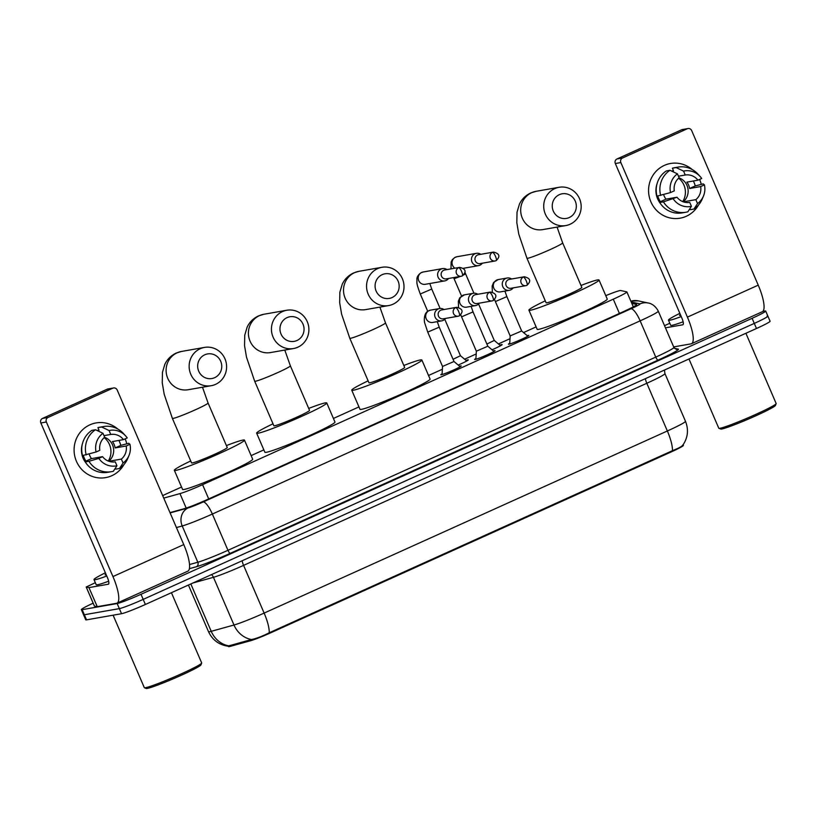 <?xml version="1.0" encoding="UTF-8"?>
<svg xmlns="http://www.w3.org/2000/svg" width="817" height="817" viewBox="0 0 817 817"><rect width="100%" height="100%" fill="white"/><g stroke="black" fill="none" stroke-linecap="round" stroke-linejoin="round"><path stroke-width="1.23" d="M459.624 366.241A11.101 0.715 156.7 0 1 460.778 365.945A11.101 0.715 156.7 0 1 461.207 365.965A11.101 0.715 156.7 0 1 452.638 370.428A11.101 0.715 156.7 0 1 441.241 374.768A11.101 0.715 156.7 0 1 440.812 374.748A11.101 0.715 156.7 0 1 442.109 373.788M493.448 350.973A11.101 0.715 156.7 0 1 494.602 350.667A11.101 0.715 156.7 0 1 495.031 350.687A11.101 0.715 156.7 0 1 486.462 355.15A11.101 0.715 156.7 0 1 475.065 359.49A11.101 0.715 156.7 0 1 474.636 359.47A11.101 0.715 156.7 0 1 475.933 358.51M527.271 335.695A11.101 0.715 156.7 0 1 528.425 335.399A11.101 0.715 156.7 0 1 528.854 335.409A11.101 0.715 156.7 0 1 520.286 339.872A11.101 0.715 156.7 0 1 508.889 344.212A11.101 0.715 156.7 0 1 508.46 344.202A11.101 0.715 156.7 0 1 509.747 343.242M465.996 360.379A11.816 0.766 156.7 0 1 467.845 359.858A11.816 0.766 156.7 0 1 468.304 359.878A11.816 0.766 156.7 0 1 458.214 365.056M499.82 345.101A11.816 0.766 156.7 0 1 501.669 344.58A11.816 0.766 156.7 0 1 502.128 344.6A11.816 0.766 156.7 0 1 492.038 349.778M163.747 498.104L179.965 493.611A20.823 1.348 -23.3 0 0 202.575 484.665L613.281 299.185A20.823 1.348 -23.3 0 0 626.874 291.914A20.823 1.348 -23.3 0 0 626.751 291.843L620.624 290.535A20.823 1.348 -23.3 0 0 619.94 290.576A20.823 1.348 -23.3 0 0 605.775 295.642M228.26 646.135L228.454 646.584A18.74 1.205 -23.3 0 0 230.302 646.349L250.727 640.691A18.74 1.205 -23.3 0 0 271.07 632.644L671.135 451.964A18.74 1.205 -23.3 0 0 683.369 445.428L683.104 444.805M181.537 487.034L168.169 493.07A20.823 1.348 -23.3 0 0 162.675 495.633M536.115 326.902L523.564 332.57M510.012 338.687L498.421 343.926M476.188 353.965L464.597 359.204M442.375 369.243L428.537 375.483M358.949 406.917L333.428 418.447M263.84 449.871L251.136 455.61M762.843 311.369L764.886 311.011A20.823 1.348 156.7 0 1 765.692 311.052A20.823 1.348 156.7 0 1 752.1 318.313L140.994 594.296A20.823 1.348 156.7 0 1 117.158 603.538L82.149 609.666L84.345 614.752A20.823 1.348 156.7 0 1 83.538 614.721A20.823 1.348 156.7 0 0 84.345 614.752L119.353 608.624L84.345 614.752L86.541 619.848A20.823 1.348 156.7 0 1 85.734 619.807L81.343 609.635A20.823 1.348 156.7 0 1 93.169 603.171M140.994 594.296L143.189 599.382A20.823 1.348 156.7 0 1 119.353 608.624A20.823 1.348 156.7 0 0 143.189 599.382L754.295 323.399L143.189 599.382L145.385 604.468A20.823 1.348 156.7 0 1 121.539 613.71L86.541 619.848M767.081 316.097A20.823 1.348 156.7 0 1 767.888 316.138A20.823 1.348 156.7 0 1 754.295 323.399A20.823 1.348 156.7 0 0 767.888 316.138L770.074 321.224A20.823 1.348 156.7 0 1 756.481 328.495L145.385 604.468M228.311 646.237C219.089 644.96 212.491 640.099 208.498 631.664A27.758 1.787 -23.3 0 0 209.581 631.715A27.758 1.787 -23.3 0 0 211.225 631.327A24.296 21.936 -105.5 0 0 228.862 645.859L251.503 639.517C256.15 638.628 262.063 636.382 269.222 632.777L672.442 450.678C679.315 447.951 682.838 445.939 683.022 444.642M82.149 609.666A20.823 1.348 156.7 0 1 81.343 609.635M169.997 512.616L184.417 508.623A20.823 1.348 -23.3 0 0 207.018 499.677L623.095 311.777A20.823 1.348 -23.3 0 0 636.688 304.506A20.823 1.348 -23.3 0 0 636.566 304.424L631.827 303.413M664.364 165.391A27.758 26.736 -99.9 0 1 692.224 169.558A27.758 26.736 -99.9 0 0 670.532 163.492L670.532 163.492A27.758 26.736 -99.9 0 0 664.364 165.391A27.758 26.736 -99.9 0 0 650.904 201.87A27.758 26.736 -99.9 0 0 686.28 216.28A27.758 26.736 -99.9 0 1 680.112 218.19A27.758 26.736 -99.9 0 1 649.76 198.715A27.758 26.736 -99.9 0 1 664.364 165.391M699.587 179.444A27.758 26.736 -99.9 0 1 701.231 184.213A27.758 26.736 -99.9 0 0 699.587 179.444M698.453 205.108A27.758 26.736 -99.9 0 1 686.28 216.28A27.758 26.736 -99.9 0 0 698.453 205.108M664.517 325.656L669.807 323.266M673.668 346.908L691.008 343.865A27.758 7.261 -114.3 0 0 691.478 343.722A27.758 7.261 -114.3 0 0 687.414 317.129L620.849 162.563L615.324 163.523L681.889 318.099A6.944 1.818 65.7 0 1 682.91 324.747A6.944 1.818 65.7 0 1 682.787 324.788L665.447 327.821M691.478 343.722L762.292 311.747A27.758 7.261 -114.3 0 0 758.237 285.153L691.662 130.577A3.472 3.339 80.1 0 0 687.24 128.78L681.715 129.74A3.472 3.339 -99.9 0 1 682.491 129.505L688.016 128.535M615.324 163.523A3.472 3.339 -99.9 0 1 617.009 158.968L622.534 157.998L687.24 128.78M622.534 157.998A3.472 3.339 80.1 0 0 620.849 162.563M617.009 158.968L681.715 129.74M678.631 178.198A17.351 16.708 -99.9 0 1 682.736 201.605M678.447 176.206L685.228 175.012A13.879 13.368 -99.9 0 1 697.932 180.189L686.883 182.13A13.879 13.368 80.1 0 1 689.619 188.492L700.669 186.552A13.879 13.368 -99.9 0 1 695.839 199.654L684.789 201.585A13.879 13.368 80.1 0 1 684.125 202.085M679.029 177.851A13.879 13.368 -99.9 0 1 687.934 188.635A13.879 13.368 -99.9 0 1 683.226 201.799M660.228 203.27A20.129 19.383 -99.9 0 1 656.899 184.285M657.787 195.998A20.129 19.383 -99.9 0 0 660.361 201.707L662.199 201.38L659.727 202.493L663.414 201.85L677.027 197.234L665.978 199.164A13.879 13.368 80.1 0 1 663.649 194.609M689.844 208.733L690.263 209.693L693.939 209.05L697.524 203.566L695.839 199.654M700.669 186.552L704.428 184.856L703.243 183.866L695.236 185.949A20.129 19.383 -99.9 0 0 693.327 180.996M677.027 197.234A13.879 13.368 -99.9 0 0 689.732 202.412L691.417 206.323L687.843 211.807A22.907 22.059 -99.9 0 1 685.912 212.236L682.226 212.88A22.907 22.059 -99.9 0 1 659.727 202.493M656.991 196.141A22.907 22.059 -99.9 0 1 666.284 170.957L669.971 170.304L677.436 173.858L679.121 177.769A13.879 13.368 -99.9 0 0 674.291 190.872L670.532 192.567L656.991 196.141M704.428 184.856A18.045 17.382 -99.9 0 1 703.478 196.019L702.252 198.96A22.907 22.059 -99.9 0 1 693.939 209.05M685.912 212.236A22.907 22.059 -99.9 0 1 663.414 201.85M660.667 195.488A22.907 22.059 -99.9 0 1 669.971 170.304M703.478 196.019A18.045 17.382 -99.9 0 1 697.524 203.566M691.417 206.323A18.045 17.382 -99.9 0 1 673.279 198.929M670.532 192.567A18.045 17.382 -99.9 0 1 677.436 173.858M671.564 171.07A20.129 19.383 -99.9 0 1 671.85 171.019L673.474 170.733M671.645 171.1A20.129 19.383 -99.9 0 1 671.656 171.1L673.494 170.773L672.391 168.2A22.907 22.059 -99.9 0 1 674.321 167.761L677.998 167.117A22.907 22.059 -99.9 0 1 697.892 174.052L700.036 176.401A18.045 17.382 -99.9 0 1 701.691 178.494L697.932 180.189M685.228 175.012L683.543 171.1L676.067 167.546L672.391 168.2M676.067 167.546A22.907 22.059 -99.9 0 1 677.998 167.117M683.543 171.1A18.045 17.382 -99.9 0 1 700.036 176.401M689.619 188.492L695.236 185.949M685.106 202.32L684.789 201.585M660.361 201.707L665.978 199.164M745.901 333.275L776.15 403.506A31.23 2.012 156.7 0 1 776.14 403.649L775.415 405.467A29.841 1.93 156.7 0 1 751.517 417.712A29.841 1.93 156.7 0 1 721.758 428.986A29.841 1.93 156.7 0 1 720.706 429.027L718.889 428.302A31.23 2.012 156.7 0 1 718.776 428.21L688.966 358.98M776.14 403.649A31.23 2.012 156.7 0 1 751.129 416.466A31.23 2.012 156.7 0 1 719.991 428.261A31.23 2.012 156.7 0 1 718.889 428.302M681.235 316.587A34.702 2.237 156.7 0 1 669.817 320.233A34.702 2.237 156.7 0 1 668.469 320.172A34.702 2.237 156.7 0 1 679.856 313.36M683.124 321.786A34.702 2.237 156.7 0 1 672.013 325.319A34.702 2.237 156.7 0 1 670.665 325.268L668.469 320.172M680.724 315.382A22.621 1.46 156.7 0 1 680.449 315.433A22.621 1.46 156.7 0 1 679.642 315.464A22.621 1.46 156.7 0 1 680.367 314.565M559.359 194.65A12.49 12.03 80.1 0 0 553.293 211.062A12.49 12.03 80.1 0 0 569.214 217.557A12.49 12.03 80.1 0 0 575.27 201.145A12.49 12.03 80.1 0 0 559.359 194.65M570.113 224.236A19.434 18.709 -99.9 0 1 565.793 225.563A19.434 18.709 -99.9 0 1 544.551 211.94A19.434 18.709 -99.9 0 1 554.774 188.615A19.434 18.709 -99.9 0 1 559.094 187.287A19.434 18.709 -99.9 0 1 580.336 200.911A19.434 18.709 -99.9 0 1 570.113 224.236M546.124 302.78A19.434 1.256 -23.3 0 0 546.879 302.811A19.434 1.256 -23.3 0 0 566.824 295.213A19.434 1.256 -23.3 0 0 581.827 287.41L562.647 242.874A19.434 1.256 -23.3 0 1 549.953 249.665A19.434 1.256 -23.3 0 1 527.7 258.284A19.434 1.256 -23.3 0 1 526.955 258.254L546.124 302.78M580.989 285.46A38.174 2.461 156.7 0 1 597.554 279.925A38.174 2.461 156.7 0 1 599.035 279.996A38.174 2.461 156.7 0 1 569.582 295.335A38.174 2.461 156.7 0 1 530.396 310.256A38.174 2.461 156.7 0 1 528.916 310.194A38.174 2.461 156.7 0 1 545.286 300.83M599.035 279.996L607.256 299.073A38.174 2.461 156.7 0 1 577.793 314.422A38.174 2.461 156.7 0 1 538.617 329.343A38.174 2.461 156.7 0 1 537.137 329.271L528.916 310.194M382.193 274.665A12.49 12.03 80.1 0 0 376.137 291.077A12.49 12.03 80.1 0 0 392.048 297.562A12.49 12.03 80.1 0 0 398.114 281.15A12.49 12.03 80.1 0 0 382.193 274.665M392.946 304.251A19.434 18.709 -99.9 0 1 388.637 305.578A19.434 18.709 -99.9 0 1 367.384 291.955A19.434 18.709 -99.9 0 1 377.607 268.63A19.434 18.709 -99.9 0 1 381.927 267.292A19.434 18.709 -99.9 0 1 403.169 280.925A19.434 18.709 -99.9 0 1 392.946 304.251M368.967 382.785A19.434 1.256 -23.3 0 0 369.713 382.826A19.434 1.256 -23.3 0 0 389.668 375.228A19.434 1.256 -23.3 0 0 404.66 367.415L385.481 322.889A19.434 1.256 -23.3 0 1 372.797 329.67A19.434 1.256 -23.3 0 1 350.544 338.289A19.434 1.256 -23.3 0 1 349.788 338.258L368.967 382.785M403.823 365.465A38.174 2.461 156.7 0 1 420.387 359.94A38.174 2.461 156.7 0 1 421.868 360.001A38.174 2.461 156.7 0 1 392.415 375.35A38.174 2.461 156.7 0 1 353.23 390.26A38.174 2.461 156.7 0 1 351.749 390.199A38.174 2.461 156.7 0 1 368.12 380.845M421.868 360.001L430.089 379.088A38.174 2.461 156.7 0 1 400.636 394.427A38.174 2.461 156.7 0 1 361.451 409.348A38.174 2.461 156.7 0 1 359.97 409.286L351.749 390.199M287.073 317.619A12.49 12.03 80.1 0 0 281.017 334.03A12.49 12.03 80.1 0 0 296.939 340.515A12.49 12.03 80.1 0 0 302.995 324.104A12.49 12.03 80.1 0 0 287.073 317.619M297.837 347.205A19.434 18.709 -99.9 0 1 293.517 348.532A19.434 18.709 -99.9 0 1 272.275 334.909A19.434 18.709 -99.9 0 1 282.498 311.583A19.434 18.709 -99.9 0 1 286.808 310.246A19.434 18.709 -99.9 0 1 308.06 323.879A19.434 18.709 -99.9 0 1 297.837 347.205M273.848 425.739A19.434 1.256 -23.3 0 0 274.604 425.78A19.434 1.256 -23.3 0 0 294.549 418.181A19.434 1.256 -23.3 0 0 309.541 410.369L290.372 365.842A19.434 1.256 -23.3 0 1 277.678 372.623A19.434 1.256 -23.3 0 1 255.425 381.253A19.434 1.256 -23.3 0 1 254.669 381.212L273.848 425.739M308.703 408.418A38.174 2.461 156.7 0 1 325.278 402.893A38.174 2.461 156.7 0 1 326.759 402.955A38.174 2.461 156.7 0 1 297.296 418.304A38.174 2.461 156.7 0 1 258.121 433.224A38.174 2.461 156.7 0 1 256.64 433.153A38.174 2.461 156.7 0 1 273.011 423.798M326.759 402.955L334.97 422.042A38.174 2.461 156.7 0 1 305.517 437.381A38.174 2.461 156.7 0 1 266.342 452.301A38.174 2.461 156.7 0 1 264.861 452.24L256.64 433.153M204.781 354.782A12.49 12.03 80.1 0 0 198.725 371.194A12.49 12.03 80.1 0 0 214.646 377.679A12.49 12.03 80.1 0 0 220.702 361.267A12.49 12.03 80.1 0 0 204.781 354.782M215.545 384.368A19.434 18.709 -99.9 0 1 211.225 385.695A19.434 18.709 -99.9 0 1 189.973 372.072A19.434 18.709 -99.9 0 1 200.196 348.747A19.434 18.709 -99.9 0 1 204.516 347.409A19.434 18.709 -99.9 0 1 225.768 361.043A19.434 18.709 -99.9 0 1 215.545 384.368M191.556 462.912A19.434 1.256 -23.3 0 0 192.312 462.943A19.434 1.256 -23.3 0 0 212.257 455.345A19.434 1.256 -23.3 0 0 227.249 447.532L208.069 403.006A19.434 1.256 -23.3 0 1 195.386 409.787A19.434 1.256 -23.3 0 1 173.133 418.416A19.434 1.256 -23.3 0 1 172.377 418.375L191.556 462.912M226.411 445.592A38.174 2.461 156.7 0 1 242.976 440.057A38.174 2.461 156.7 0 1 244.467 440.118A38.174 2.461 156.7 0 1 215.004 455.467A38.174 2.461 156.7 0 1 175.829 470.388A38.174 2.461 156.7 0 1 174.348 470.316A38.174 2.461 156.7 0 1 190.718 460.962M244.467 440.118L252.678 459.205A38.174 2.461 156.7 0 1 223.225 474.554A38.174 2.461 156.7 0 1 184.039 489.465A38.174 2.461 156.7 0 1 182.559 489.403L174.348 470.316M480.774 254.322A6.25 6.015 80.1 0 0 471.96 261.961A6.25 6.015 80.1 0 0 482.326 263.207M493.509 252.085L478.517 254.71A4.514 4.34 80.1 0 0 475.331 260.95A4.514 4.34 80.1 0 0 480.069 263.605L495.071 260.97A4.514 4.34 80.1 0 0 496.072 260.664A4.514 1.185 65.7 0 0 496.144 260.643A4.514 1.185 65.7 0 0 495.49 256.324A4.514 1.185 -114.3 0 0 492.508 252.392A4.514 4.34 80.1 0 0 495.071 260.97L496.144 260.643C500.504 256.426 499.626 253.576 493.509 252.085A4.514 4.34 80.1 0 0 492.508 252.392M486.881 344.049L494.265 340.434L500.566 345.724M446.95 269.59A6.25 6.015 80.1 0 0 438.137 277.239A6.25 6.015 80.1 0 0 448.513 278.485M459.695 267.363L444.693 269.988A4.514 4.34 80.1 0 0 441.507 276.228A4.514 4.34 80.1 0 0 446.256 278.873L461.248 276.248A4.514 4.34 80.1 0 0 462.248 275.942A4.514 1.185 65.7 0 0 462.33 275.911A4.514 1.185 65.7 0 0 461.666 271.591A4.514 1.185 -114.3 0 0 458.684 267.67A4.514 4.34 80.1 0 0 461.248 276.248L462.33 275.911C466.691 271.704 465.813 268.854 459.695 267.363A4.514 4.34 80.1 0 0 458.684 267.67M453.057 359.317L460.451 355.712L466.742 361.002M509.706 344.018L510.176 335.91L521.644 330.967L527.864 336.195M511.595 278.995A6.25 6.015 80.1 0 0 502.782 286.644A6.25 6.015 80.1 0 0 513.158 287.88M524.34 276.769L509.348 279.394A4.514 4.34 80.1 0 0 506.152 285.623A4.514 4.34 80.1 0 0 510.901 288.278L525.893 285.654A4.514 4.34 80.1 0 0 526.904 285.337A4.514 1.185 65.7 0 0 526.975 285.317A4.514 1.185 65.7 0 0 526.311 280.997A4.514 1.185 -114.3 0 0 523.34 277.075A4.514 4.34 80.1 0 0 525.893 285.654L526.975 285.317C531.336 281.109 530.458 278.26 524.34 276.769A4.514 4.34 80.1 0 0 523.34 277.075M476.352 351.177L487.82 346.234M477.782 294.273A6.25 6.015 80.1 0 0 468.968 301.912A6.25 6.015 80.1 0 0 479.334 303.158M490.517 292.037L475.525 294.661A4.514 4.34 80.1 0 0 472.328 300.901A4.514 4.34 80.1 0 0 477.077 303.556L492.079 300.922A4.514 4.34 80.1 0 0 493.08 300.615A4.514 1.185 65.7 0 0 493.151 300.595A4.514 1.185 65.7 0 0 492.498 296.275A4.514 1.185 -114.3 0 0 489.516 292.343A4.514 4.34 80.1 0 0 492.079 300.922L493.151 300.595C497.512 296.377 496.634 293.528 490.517 292.037A4.514 4.34 80.1 0 0 489.516 292.343M442.538 366.445L453.997 361.512L460.216 366.741M443.958 309.541A6.25 6.015 80.1 0 0 435.144 317.19A6.25 6.015 80.1 0 0 445.51 318.436M456.693 307.315L441.701 309.939A4.514 4.34 80.1 0 0 438.515 316.179A4.514 4.34 80.1 0 0 443.263 318.824L458.255 316.199A4.514 4.34 80.1 0 0 459.256 315.893A4.514 1.185 65.7 0 0 459.328 315.862A4.514 1.185 65.7 0 0 458.674 311.543A4.514 1.185 -114.3 0 0 455.692 307.621A4.514 4.34 80.1 0 0 458.255 316.199L459.328 315.862C463.688 311.655 462.81 308.806 456.693 307.315A4.514 4.34 80.1 0 0 455.692 307.621M89.89 424.83A27.758 26.736 -99.9 0 1 117.75 428.996A27.758 26.736 -99.9 0 0 96.059 422.93L96.059 422.93A27.758 26.736 -99.9 0 0 89.89 424.83A27.758 26.736 -99.9 0 0 76.43 461.309A27.758 26.736 -99.9 0 0 111.806 475.719A27.758 26.736 -99.9 0 1 105.648 477.618A27.758 26.736 -99.9 0 1 75.287 458.153A27.758 26.736 -99.9 0 1 89.89 424.83M125.113 438.882A27.758 26.736 -99.9 0 1 126.758 443.651A27.758 26.736 -99.9 0 0 125.113 438.882M123.98 464.546A27.758 26.736 -99.9 0 1 111.806 475.719A27.758 26.736 -99.9 0 0 123.98 464.546M88.941 587.607L97.274 606.684L88.941 587.607L86.204 587.014L95.334 582.705M97.274 606.684L116.535 603.303A27.758 7.261 -114.3 0 0 117.005 603.16A27.758 7.261 -114.3 0 0 112.95 576.567L46.375 422.001L40.85 422.961L107.415 577.537A6.944 1.818 65.7 0 1 108.436 584.186A6.944 1.818 65.7 0 1 108.314 584.226L89.053 587.597M97.162 606.684L94.425 606.071M117.005 603.16L187.818 571.185A27.758 7.261 -114.3 0 0 183.764 544.592L117.199 390.015A3.472 3.339 80.1 0 0 112.766 388.208L107.241 389.178A3.472 3.339 -99.9 0 1 108.018 388.943L113.543 387.973M40.85 422.961A3.472 3.339 -99.9 0 1 42.535 418.406L48.06 417.436L112.766 388.208M48.06 417.436A3.472 3.339 80.1 0 0 46.375 422.001M42.535 418.406L107.241 389.178M104.157 437.636A17.351 16.708 -99.9 0 1 108.263 461.043M103.973 435.635L110.755 434.45A13.879 13.368 -99.9 0 1 123.459 439.628L112.409 441.568A13.879 13.368 80.1 0 1 115.146 447.93L126.206 445.99A13.879 13.368 -99.9 0 1 121.365 459.083L110.315 461.023A13.879 13.368 80.1 0 1 109.662 461.523M104.556 437.289A13.879 13.368 -99.9 0 1 113.471 448.063A13.879 13.368 -99.9 0 1 108.753 461.237M85.754 462.708A20.129 19.383 -99.9 0 1 82.425 443.723M83.324 455.437A20.129 19.383 -99.9 0 0 85.887 461.145L87.725 460.819L85.254 461.932L88.941 461.288L98.806 458.368L102.554 456.662L91.504 458.603A13.879 13.368 80.1 0 1 89.186 454.048M115.371 468.172L115.789 469.132L119.476 468.488L123.05 463.004L121.365 459.083M126.206 445.99L129.954 444.295L128.769 443.304L120.763 445.388A20.129 19.383 -99.9 0 0 118.863 440.434M102.554 456.662A13.879 13.368 -99.9 0 0 115.268 461.84L116.943 465.751L113.369 471.246A22.907 22.059 -99.9 0 1 111.439 471.675L107.752 472.318A22.907 22.059 -99.9 0 1 85.254 461.932M82.517 455.569A22.907 22.059 -99.9 0 1 91.81 430.396L95.497 429.742L102.973 433.296L104.658 437.207A13.879 13.368 -99.9 0 0 99.817 450.31L96.069 452.005L82.517 455.569M129.954 444.295A18.045 17.382 -99.9 0 1 129.004 455.457L127.779 458.398A22.907 22.059 -99.9 0 1 119.476 468.488M111.439 471.675A22.907 22.059 -99.9 0 1 88.941 461.288M86.204 454.926A22.907 22.059 -99.9 0 1 95.497 429.742M129.004 455.457A18.045 17.382 -99.9 0 1 123.05 463.004M116.943 465.751A18.045 17.382 -99.9 0 1 98.806 458.368M96.069 452.005A18.045 17.382 -99.9 0 1 102.973 433.296M97.1 430.508A20.129 19.383 -99.9 0 1 97.376 430.457L99.01 430.171M97.172 430.539A20.129 19.383 -99.9 0 1 97.182 430.539L99.031 430.212L97.917 427.638A22.907 22.059 -99.9 0 1 99.848 427.199L103.534 426.556A22.907 22.059 -99.9 0 1 123.418 433.49L125.563 435.839A18.045 17.382 -99.9 0 1 127.217 437.932L123.459 439.628M110.755 434.45L109.069 430.539L101.604 426.985L97.917 427.638M101.604 426.985A22.907 22.059 -99.9 0 1 103.534 426.556M109.069 430.539A18.045 17.382 -99.9 0 1 125.563 435.839M115.146 447.93L120.763 445.388M110.632 461.758L110.315 461.023M85.887 461.145L91.504 458.603M171.427 592.703L201.676 662.944A31.23 2.012 156.7 0 1 201.666 663.087L200.941 664.905A29.841 1.93 156.7 0 1 177.044 677.15A29.841 1.93 156.7 0 1 147.295 688.425A29.841 1.93 156.7 0 1 146.243 688.465L144.425 687.74A31.23 2.012 156.7 0 1 144.313 687.648L113.103 615.191M201.666 663.087A31.23 2.012 156.7 0 1 176.656 675.904A31.23 2.012 156.7 0 1 145.518 687.7A31.23 2.012 156.7 0 1 144.425 687.74M106.772 576.026A34.702 2.237 156.7 0 1 95.354 579.672A34.702 2.237 156.7 0 1 94.006 579.61A34.702 2.237 156.7 0 1 105.383 572.799M108.651 581.224A34.702 2.237 156.7 0 1 97.54 584.758A34.702 2.237 156.7 0 1 96.192 584.696L94.006 579.61M106.251 574.821A22.621 1.46 156.7 0 1 105.975 574.872A22.621 1.46 156.7 0 1 105.179 574.902A22.621 1.46 156.7 0 1 105.904 574.004M671.135 451.964L670.869 451.341M271.07 632.644L270.805 632.011M250.727 640.691L250.329 639.772M230.302 646.349L229.904 645.43M619.419 313.432L613.281 299.185M208.703 498.911L202.575 484.665M186.194 508.082L179.965 493.611M269.222 632.777A24.296 6.352 -114.3 0 0 264.136 613.087L667.356 430.988A24.296 6.352 65.7 0 1 672.442 450.678M251.503 639.517A24.296 21.936 -105.5 0 1 233.989 625.015A27.758 1.787 -23.3 0 0 264.136 613.087L243.589 565.374A27.758 1.787 156.7 0 1 213.451 577.302L192.965 582.981M645.41 378.659A6.944 1.818 65.7 0 0 646.809 383.275L667.356 430.988A27.758 1.787 -23.3 0 0 685.483 421.296L664.936 373.583A27.758 1.787 156.7 0 1 646.809 383.275L243.589 565.374A6.944 1.818 65.7 0 1 242.179 560.758M190.821 583.951L211.225 631.327L233.989 625.015L213.451 577.302A6.944 6.27 74.5 0 0 211.48 574.617M756.481 328.495L752.1 318.313M121.539 613.71L117.158 603.538M674.444 348.297L678.253 349.104A31.23 2.012 156.7 0 1 658.053 360.123L230.251 553.323A31.23 2.012 156.7 0 1 196.346 566.743L189.391 568.673M673.892 347.419L658.277 311.154A27.758 1.787 156.7 0 1 640.15 320.846L655.765 357.111A27.758 1.787 -23.3 0 0 673.892 347.419L676.159 349.319A3.472 3.452 102 0 0 678.253 349.104M170.13 512.923L188.114 507.929A13.879 0.899 -23.3 0 0 203.188 501.965L630.979 308.775A13.879 3.636 65.7 0 1 640.15 320.846L212.349 514.046A27.758 1.787 156.7 0 1 182.211 525.974L197.826 562.229A27.758 1.787 -23.3 0 0 227.963 550.301L655.765 357.111A3.472 0.909 -114.3 0 0 658.053 360.123M188.114 507.929A13.879 12.531 -105.5 0 0 182.211 525.974L176.431 527.578M189.524 564.537L197.826 562.229A3.472 3.135 74.5 0 1 196.346 566.743M203.188 501.965A13.879 3.636 65.7 0 1 212.349 514.046L227.963 550.301A3.472 0.909 -114.3 0 0 230.251 553.323M630.979 308.775A13.879 0.899 -23.3 0 0 639.966 303.873L631.224 302.014M639.966 303.873A13.879 13.797 -78 0 1 648.341 303.025L638.077 300.83A13.879 13.797 -78 0 0 630.887 301.228M687.414 317.129L758.237 285.153M526.955 258.254L518.785 234.203L516.824 222.704L517.028 212.195L519.408 204.23C521.757 199.215 525.525 195.457 530.713 192.965L536.064 191.321A19.434 18.709 80.1 0 0 531.744 192.649A19.434 18.709 80.1 0 0 521.522 215.974A19.434 18.709 80.1 0 0 542.774 229.608L565.793 225.563M349.788 338.258L341.618 314.208L339.668 302.719L339.862 292.21L342.241 284.245C344.59 279.22 348.359 275.462 353.547 272.97L358.898 271.326A19.434 18.709 80.1 0 0 354.578 272.664A19.434 18.709 80.1 0 0 344.355 295.989A19.434 18.709 80.1 0 0 365.608 309.612L388.637 305.578M254.669 381.212L246.499 357.172L244.549 345.673L244.753 335.164L247.122 327.198C249.481 322.174 253.25 318.416 258.438 315.934L263.779 314.279A19.434 18.709 80.1 0 0 259.469 315.617A19.434 18.709 80.1 0 0 249.246 338.943A19.434 18.709 80.1 0 0 270.488 352.566L293.517 348.532M172.377 418.375L164.207 394.335L162.256 382.836L162.46 372.327L164.83 364.362C167.189 359.337 170.957 355.579 176.145 353.097L181.486 351.453A19.434 18.709 80.1 0 0 177.177 352.781A19.434 18.709 80.1 0 0 166.944 376.106A19.434 18.709 80.1 0 0 188.196 389.729L211.225 385.695M461.554 296.03L454.089 278.72L460.574 276.36M450.994 268.885L451.127 262.053L452.342 259.612L454.814 257.467L456.958 256.732A6.25 6.015 80.1 0 0 454.936 268.19M463.77 274.88L465.567 273.777L464.955 272.286M427.73 311.308L420.275 293.997L431.744 289.055L429.813 283.519M420.275 293.997C415.812 281.967 417.15 282.968 416.884 279.557C416.762 277.157 418.12 274.89 420.99 272.745L423.135 272A6.25 6.015 80.1 0 0 418.518 280.119A6.25 6.015 80.1 0 0 425.289 284.306L444.714 280.905M510.176 335.92L495.388 301.565L506.857 296.622L504.926 291.087M492.355 292.098L492.151 285.981L493.642 282.447L498.247 279.577A6.25 6.015 80.1 0 0 493.631 287.686A6.25 6.015 80.1 0 0 500.402 291.883L509.359 290.311M475.882 359.286L476.352 351.187L461.564 316.843L473.033 311.9L471.103 306.365M458.531 307.366L458.337 301.248L459.818 297.725L464.424 294.845A6.25 6.015 80.1 0 0 459.818 302.964A6.25 6.015 80.1 0 0 466.589 307.151L475.535 305.589M442.538 366.465L427.74 332.111L439.219 327.168L437.279 321.632M427.74 332.111L424.871 323.45C424.105 321.939 423.349 313.187 428.455 310.858L430.61 310.123A6.25 6.015 80.1 0 0 425.994 318.232A6.25 6.015 80.1 0 0 432.765 322.429L441.711 320.856M112.95 576.567L183.764 544.592M86.224 587.025L94.445 606.112M633.298 306.835L626.874 291.914M682.818 445.204C687.914 437.718 688.802 429.742 685.483 421.296M208.498 631.664L188.421 585.033M664.936 373.583L664.435 370.06M638.077 300.83L630.826 301.085M765.692 311.052L767.888 316.138M658.277 311.154C654.458 303.914 648.953 303.087 648.341 303.025M557.071 227.095L562.647 242.874M536.064 191.321L559.094 187.287M379.905 307.11L385.481 322.889M358.898 271.326L381.927 267.292M284.786 350.064L290.372 365.842M263.779 314.279L286.808 310.246M202.493 387.227L208.069 403.006M181.486 351.453L204.516 347.409M453.619 277.586L454.089 278.72M463.31 268.303L478.527 265.637M494.275 340.444L478.588 304.026M473.931 293.211L465.567 273.777M456.958 256.732L476.372 253.331M460.451 355.722L444.775 319.294M440.118 308.479L431.744 289.055M423.135 272L442.559 268.599M521.654 330.977L506.857 296.622M495.388 301.565L494.571 299.584M498.247 279.577L507.204 278.005M473.033 311.9L487.831 346.245L494.04 351.473M461.564 316.843L460.747 314.862M464.424 294.845L473.38 293.283M442.528 366.455L442.058 374.564M454.007 361.522L439.219 327.168M430.61 310.123L439.556 308.55M86.204 587.014L94.425 606.091"/></g></svg>
